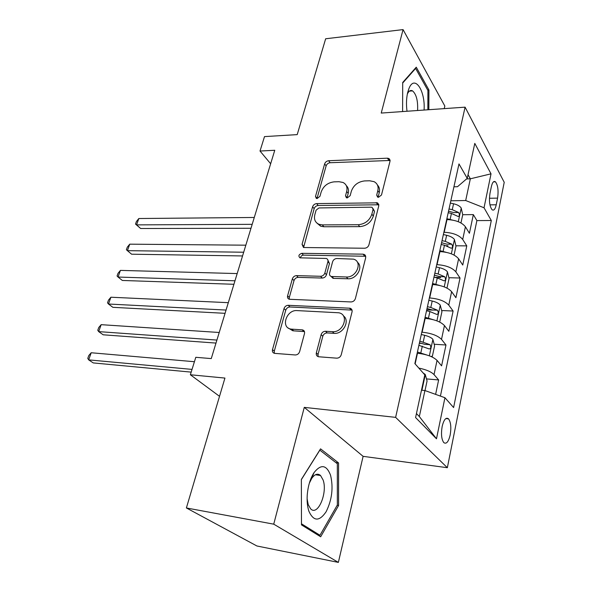 <?xml version="1.0" encoding="UTF-8"?>
<svg xmlns="http://www.w3.org/2000/svg" width="592" height="592" viewBox="0 0 592 592"><rect width="100%" height="100%" fill="white"/><g stroke="black" fill="none" stroke-linecap="round" stroke-linejoin="round"><path stroke-width="0.89" d="M378.532 197.291L381.5 194.983L390.024 161.172L388.981 158.523L387.42 158.19L328.627 160.743C326.673 161.009 325.341 162.06 324.638 163.895L315.506 196.418L316.343 198.409L317.12 198.542L319.954 196.315L321.145 192.045C323.424 186.029 327.753 182.632 334.132 181.848L338.972 181.707L343.02 182.469C346.401 184.238 347.622 187.22 346.697 191.423L345.536 195.76L346.401 197.772L347.252 197.928L350.161 195.663L351.315 191.312C353.565 185.185 357.99 181.722 364.598 180.923L369.615 180.775L374.092 181.663C377.452 183.513 378.695 186.51 377.829 190.661L376.704 195.086L377.585 197.106L378.532 197.291M450.186 434.928C451.393 427.483 450.838 422.126 448.536 418.855C445.991 417.027 443.867 419.55 442.165 426.425C440.936 433.899 441.469 439.286 443.763 442.579C446.368 444.422 448.507 441.869 450.186 434.928M410.767 90.487L410.944 91.02M316.335 352.876C315.965 355.008 316.75 356.31 318.688 356.769L336.73 358.167C338.957 358.108 340.459 356.969 341.244 354.741L352.048 311.866C352.381 309.979 351.7 308.758 350.005 308.217L288.245 305.302C286.202 305.42 284.796 306.508 284.019 308.565L272.498 349.591C272.098 351.67 272.816 352.936 274.651 353.372L295.26 354.963C297.384 354.904 298.842 353.794 299.633 351.626L304.495 333.577C304.873 331.587 304.177 330.351 302.416 329.87L291.027 329.1C280.408 327.702 286.395 309.579 297.043 310.593L338.779 312.776C349.554 314.544 343.501 332.859 332.423 331.683L325.533 331.261C323.373 331.35 321.9 332.475 321.123 334.635L316.335 352.876L318.03 354.482L318.126 356.636M444.229 108.632L444.836 106.042L403.063 29.6L325.659 38.769L297.206 134.621L264.506 136.604L260.014 151.034L274.762 150.272L211.263 358.597L195.797 357.302L190.365 374.758L219.521 396.329M273.733 524.164L338.365 562.4L363.111 456.343L304.273 407.37L273.733 524.164L186.384 507.958L224.938 378.073L190.365 374.758M304.273 407.37L395.626 417.36L465.09 107.159L504.221 182.292L447.352 467.71L395.626 417.36M403.063 29.6L381.233 113.065L465.09 107.159M364.591 248.24C366.751 248.055 368.194 246.945 368.92 244.896L378.784 205.772L377.489 202.827L316.653 203.604C314.67 203.826 313.316 204.884 312.591 206.786L302.046 244.37L303.518 247.515L364.591 248.24M365.715 257.616L355.4 298.553C354.645 300.684 353.172 301.816 350.982 301.942L289.392 299.278C287.823 298.775 287.224 297.621 287.601 295.815L292.359 278.862C293.121 276.849 294.513 275.768 296.533 275.62L320.605 276.286C322.692 276.131 324.113 275.036 324.867 272.993L327.887 261.723C328.22 260.095 327.679 259 326.281 258.452L299.966 257.838C298.131 255.973 298.745 254.471 301.787 253.332L363.088 254.16L365.242 255.115L365.715 257.616M338.365 562.4L256.898 545.979L186.384 507.958M435.608 394.376L438.635 379.946L426.492 378.91M418.81 368.076C426.136 369.593 431.213 371.769 434.04 374.61L437.051 360.395L441.595 365.849L445.976 345.003L434.188 344.241M419.351 343.279L421.978 343.449M421.793 332.201L422.126 332.223C431.146 333.126 437.614 335.509 441.514 339.371L444.444 325.556L448.847 331.305L453.102 311.037L441.639 310.519M426.736 309.845L432.597 310.112M429.363 297.946L429.688 297.961C438.62 298.708 444.984 301.099 448.78 305.132L451.629 291.701L455.899 297.717L460.036 278.011L448.877 277.715M434.743 277.345L440.626 277.5M436.726 264.654L437.044 264.661C445.88 265.26 452.147 267.651 455.847 271.839L458.615 258.785L462.752 265.053L466.777 245.88L462.715 239.464C459.111 235.128 452.939 232.737 444.192 232.279L443.882 232.279M446.22 245.717L447.944 245.724M455.907 245.791L466.777 245.88M437.051 360.395C433.085 356.636 426.558 354.253 417.478 353.254L417.153 353.232M444.444 325.556C440.589 321.626 434.158 319.236 425.174 318.4L424.849 318.385M451.629 291.701C447.87 287.608 441.543 285.218 432.656 284.53L432.33 284.523M458.615 258.785C454.952 254.53 448.721 252.14 439.93 251.6L439.612 251.6M491.36 186.65L489.984 193.384C488.903 200.969 489.606 206.423 492.085 209.753C493.846 210.87 495.23 209.213 496.244 204.773L497.583 198.12C498.634 190.557 497.916 185.118 495.423 181.796C493.728 180.708 492.366 182.329 491.36 186.65M416.442 413.564L419.343 416.546L424.923 390.542L444.94 397.72L453.605 407.555L491.301 220.505L484.034 207.777L465.689 200.525L450.838 200.784M444.94 397.72L436.482 438.798L415.584 417.552L424.797 374.869L414.859 363.592L458.985 163.917L467.236 178.355L474.784 143.39L491.02 173.833L484.034 207.777M440.418 396.1L476.886 220.594L473.341 214.615L469.419 233.27L465.408 226.766C461.841 222.37 455.707 219.972 447.004 219.58L446.686 219.58M455.847 271.839L460.036 278.011M448.78 305.132L453.102 311.037M441.514 339.371L445.976 345.003M434.04 374.61L438.635 379.946M424.923 390.542L421.482 390.224M465.689 200.525L470.344 178.806L468.02 174.707M466.577 178.917L470.344 178.806L491.02 173.833M453.931 186.806L457.505 186.709L467.236 178.355M363.111 456.343L447.352 467.71M260.014 151.034L270.655 163.762M460.961 222.955L462.729 214.711L473.341 214.615M476.886 220.594L491.301 220.505M436.482 438.798L419.343 416.546M428.845 109.712L428.934 89.991L416.265 67.185L402.701 82.48L402.604 111.562M320.664 536.774L338.58 505.509L338.565 462.929L320.546 448.854L301.358 479.453L301.476 524.882L320.664 536.774M427.69 90.095L428.934 89.991M335.79 462.537L338.565 462.929M337.196 505.279L338.58 505.509M376.704 195.086L378.133 197.069L379.25 192.659C379.968 189.551 379.361 187.013 377.444 185.022M346.298 185.614C348.333 187.568 348.962 190.158 348.185 193.377L347.03 197.706L345.536 195.76M390.113 160.469L330.121 162.726C328.16 162.985 326.836 164.036 326.133 165.864L317.053 198.32L315.506 196.418M378.873 204.78L318.207 205.498C316.224 205.72 314.877 206.778 314.16 208.673L303.578 247.53M373.064 209.427L372.139 207.348L371.251 207.178L318.947 207.94L316.091 210.182L314.818 214.755C313.767 219.41 315.203 222.607 319.125 224.353L322.322 224.886L358.234 224.738C365.02 224.065 369.563 220.542 371.857 214.163L373.064 209.427L374.507 211.381L373.123 208.673M316.964 223.125L320.694 226.218L323.883 226.751L322.322 224.886M374.507 211.381L373.315 216.11C371.029 222.474 366.5 225.981 359.729 226.647L323.883 226.751M327.946 260.295L329.47 263.529L326.466 274.769C325.718 276.812 324.298 277.907 322.218 278.055L298.19 277.367C296.178 277.515 294.786 278.588 294.024 280.593L289.296 297.517L289.259 299.241M365.775 256.262L303.415 255.13C301.735 255.337 300.743 256.262 300.44 257.912M346.364 276.989C356.599 277.752 363 261.634 353.542 259.148L336.848 258.512C334.746 258.682 333.326 259.777 332.586 261.812L329.581 273.112C329.241 274.814 329.818 275.939 331.313 276.486L346.364 276.989L347.926 278.788C356.562 279.468 363.732 266.881 357.398 262.256M331.128 276.427L332.904 278.27L333.659 278.381L332.068 276.597M347.926 278.788L333.659 278.381M343.36 315.847C350.434 320.575 343.145 334.391 334.066 333.355L327.184 332.926C325.03 333.015 323.565 334.132 322.788 336.286L318.03 354.482M288.363 328.079L292.751 330.736L293.639 330.847L291.923 329.204M304.466 331.601L293.639 330.847M352.033 310.097L289.947 306.982C287.912 307.1 286.506 308.18 285.736 310.238L274.281 351.167L274.333 353.313M462.729 214.711L461.183 207.962C459.814 206.046 457.276 204.647 453.561 203.759L450.334 203.056M452.362 220.046L446.879 218.7M254.279 217.471L138.831 218.522L136.574 224.879L140.644 228.505L250.993 228.268M448.203 212.728L451.43 213.438L458.141 216.472C459.577 216.11 459.747 214.785 458.637 212.506L452.258 209.679L449.032 208.969M448.544 211.166L453.687 212.565L458.637 212.506M140.644 228.505L135.509 224.079L136.574 224.879L252.185 224.338M135.509 224.079L136.412 221.541L138.831 218.522M424.079 110.053C425.485 90.421 414.415 74.022 408.887 88.726L407.74 92.271C406.364 98.072 406.119 104.399 407.015 111.252M417.582 110.504C418.056 100.862 416.383 94.32 412.572 90.887C410.559 89.814 408.813 90.887 407.333 94.106M410.693 90.502L410.863 91.027M402.701 83.028L415.628 68.435L427.927 90.509L427.838 109.786M415.11 68.487L415.628 68.435M330.521 475.095C326.444 464.764 320.953 463.928 314.041 472.608C310.267 478.514 307.995 486.002 307.241 495.075C306.848 501.291 307.389 506.671 308.883 511.192C313.568 521.493 319.31 521.678 326.111 511.762C332.038 499.766 333.503 487.542 330.521 475.095M307.107 498.782L308.217 504.613L310.608 508.787C317.741 516.705 327.85 492.81 323.099 479.986L320.553 475.509C317.756 473.126 314.811 474.081 311.732 478.395L309.364 483.116M317.519 534.828L319.961 535.279L301.469 523.794M301.358 479.616L319.843 450.135L337.329 463.736L337.344 505.013L319.961 535.279M454.071 255.078L455.988 246.146L454.39 239.434C452.984 237.584 450.401 236.201 446.634 235.283L443.378 234.558M446.146 252.303L439.819 250.638M245.835 245.184L129.729 244.17L127.421 250.668L131.587 254.197L242.557 255.944M441.181 244.496L444.451 245.236L451.215 248.218C452.732 247.856 452.924 246.516 451.777 244.185L445.302 241.373L442.032 240.641M441.573 242.727L446.782 244.148L451.777 244.185M129.729 244.17L127.31 247.153L126.392 249.743L127.421 250.668L243.689 252.222M446.99 288.097L449.062 278.447L447.404 271.78C445.961 269.996 443.334 268.635 439.523 267.695L436.215 266.94M439.782 285.507L432.567 283.472M237.177 273.578L120.42 270.396L118.06 277.049L122.329 280.46L233.914 284.286M433.958 277.167L437.273 277.929L444.096 280.86C445.695 280.497 445.909 279.128 444.733 276.745L438.147 273.955L434.839 273.193M434.402 275.169L439.686 276.619L444.733 276.745M120.42 270.396L118.008 273.334L117.061 275.983L118.06 277.049L234.98 280.786M439.234 321.841L439.76 321.804L441.935 311.658L440.226 305.043C438.746 303.326 436.067 301.987 432.204 301.025L428.86 300.24M433.263 319.695L425.1 317.245M228.312 302.675L110.904 297.221L108.491 304.022L112.865 307.322L225.064 313.323M426.536 310.756L429.896 311.547L436.77 314.426C438.457 314.063 438.694 312.665 437.481 310.23L430.791 307.463L427.439 306.678M427.032 308.528L432.389 310.001L437.481 310.23M110.904 297.221L108.491 300.114L107.522 302.823L108.491 304.022L226.063 310.06M430.954 356.465L432.367 356.258L434.609 345.817L432.848 339.26C431.316 337.618 428.593 336.3 424.679 335.309L421.289 334.502M426.573 354.911L417.419 352.003M219.225 332.489L101.165 324.668L98.694 331.624L103.178 334.798L215.991 343.079M418.899 345.321L429.237 348.954C431.006 348.592 431.272 347.171 430.029 344.685L419.824 341.118M419.447 342.842L424.878 344.344L430.029 344.685M101.165 324.668L98.753 327.509L97.769 330.277L98.694 331.624L216.916 340.067M425.012 390.572L427.069 380.967L425.248 374.47L423.006 372.842M194.42 361.719L91.205 352.751L88.674 359.877L93.262 362.918L191.186 372.124M422.829 383.993L423.199 382.291M91.205 352.751L88.793 355.54L87.779 358.375L88.674 359.877L192.03 369.401M415.125 363.895L417.478 353.254M422.126 332.223L425.174 318.4M429.688 297.961L432.656 284.53M437.044 264.661L439.93 251.6M444.192 232.279L447.004 219.58M462.715 239.464L465.408 226.766M489.443 198.268L497.583 198.12M489.954 204.869L496.244 204.773M379.25 192.659L377.829 190.661M348.185 193.377L346.697 191.423M326.133 165.864L324.638 163.895M330.121 162.726L328.627 160.743M388.789 160.247L387.42 158.19M303.659 246.176L302.046 244.37M314.16 208.673L312.591 206.786M318.207 205.498L316.653 203.604M377.6 204.543L376.172 202.575M359.729 226.647L358.234 224.738M373.315 216.11L371.857 214.163M289.296 297.517L287.601 295.815M294.024 280.593L292.359 278.862M298.19 277.367L296.533 275.62M322.218 278.055L320.605 276.286M326.466 274.769L324.867 272.993M329.47 263.529L327.887 261.723M303.415 255.13L301.787 253.332M364.598 256.025L363.088 254.16M322.788 336.286L321.123 334.635M327.184 332.926L325.533 331.261M334.066 333.355L332.423 331.683M303.77 331.476L302.068 329.825M274.281 351.167L272.498 349.591M285.736 310.238L284.019 308.565M289.947 306.982L288.245 305.302M350.989 309.875L349.413 308.136M458.289 221.704L461.22 208.132M452.258 209.679L453.561 203.759M450.12 219.417L451.43 213.438M451.356 253.835L454.427 239.605M445.302 241.373L446.634 235.283M443.105 251.378L444.451 245.236M444.229 286.876L447.448 271.95M438.147 273.955L439.523 267.695M435.89 284.241L437.273 277.929M436.896 320.857L440.27 305.213M430.791 307.463L432.204 301.025M428.467 318.045L429.896 311.547M429.355 355.829L432.893 339.423M423.228 341.932L424.679 335.309M420.831 352.825L422.303 346.142M421.918 390.269L425.293 374.632M445.857 418.574L448.536 418.855M493.447 181.848L495.423 181.796M390.098 160.195L388.981 158.523M378.865 204.721L377.489 202.827M320.694 226.218L319.125 224.353M332.904 278.27L331.313 276.486M365.582 256.188L364.08 254.331M292.751 330.736L291.027 329.1M304.118 331.513L302.416 329.87M351.581 309.956L350.005 308.217M407.407 93.751L408.887 88.726M409.361 91.153L412.572 90.887M311.732 478.395L314.041 472.608M315.462 474.747L320.553 475.509"/></g></svg>
